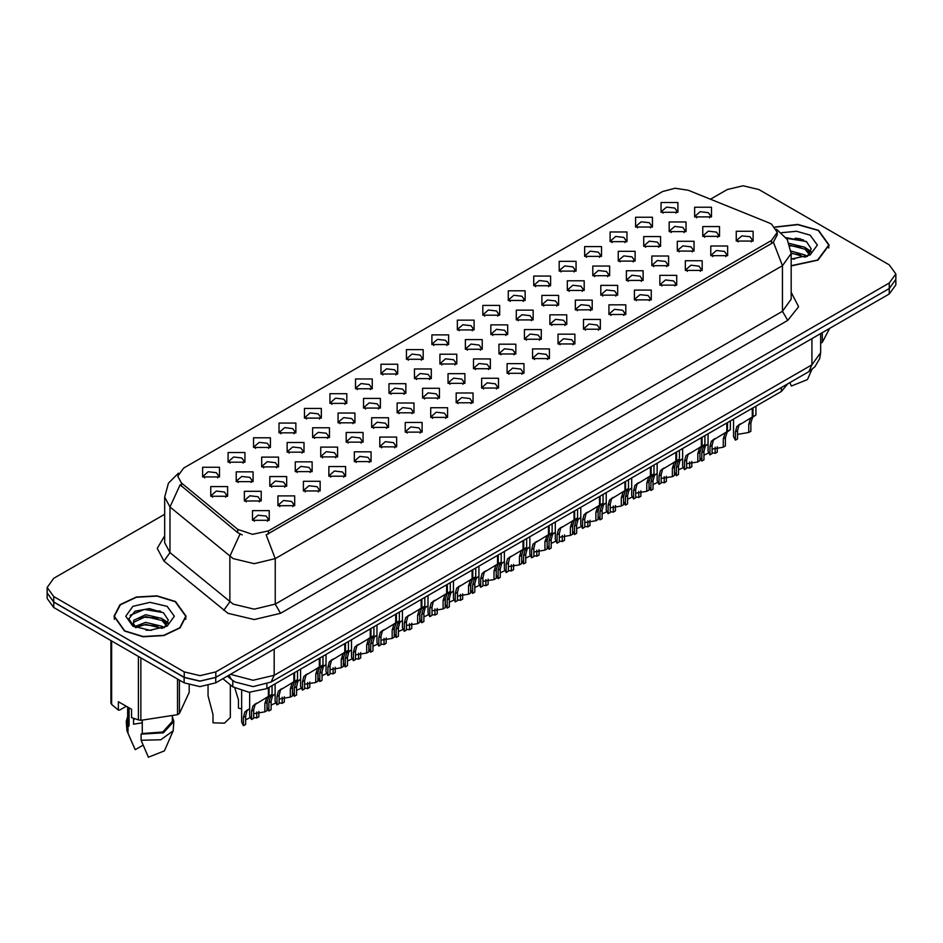 <?xml version="1.0" encoding="UTF-8"?>
<svg xmlns="http://www.w3.org/2000/svg" width="943" height="943" viewBox="0 0 943 943"><rect width="100%" height="100%" fill="white"/><g stroke="black" fill="none" stroke-linecap="round" stroke-linejoin="round"><path stroke-width="1.41" d="M303.363 490.961L303.363 481.236L320.196 481.236L320.196 490.961L303.363 490.961M318.239 491.869L319.217 489.747L317.037 486.706L308.927 485.775L304.341 489.747L305.308 491.869M277.89 505.66L277.89 495.935L294.735 495.935L294.735 505.66L277.89 505.66M292.778 506.568L293.756 504.446L291.576 501.405L283.466 500.474L278.869 504.446L279.847 506.568M328.824 476.25L328.824 466.537L345.668 466.537L345.668 476.25L328.824 476.25M343.712 477.17L344.69 475.036L342.509 472.007L334.4 471.076L329.802 475.036L330.781 477.17M354.297 461.551L354.297 451.827L371.129 451.827L371.129 461.551L354.297 461.551M369.173 462.459L370.151 460.337L367.97 457.296L359.861 456.365L355.275 460.337L356.242 462.459M379.758 446.852L379.758 437.128L396.602 437.128L396.602 446.852L379.758 446.852M394.646 447.76L395.624 445.638L393.443 442.597L385.333 441.666L380.736 445.638L381.715 447.76M405.231 432.142L405.231 422.429L422.063 422.429L422.063 432.142L405.231 432.142M420.118 433.061L421.085 430.927L418.904 427.886L410.794 426.955L406.209 430.927L407.176 433.061M430.692 417.443L430.692 407.718L447.536 407.718L447.536 417.443L430.692 417.443M445.579 418.35L446.558 416.228L444.377 413.187L436.267 412.256L431.67 416.228L432.648 418.35M456.164 402.744L456.164 393.019L472.997 393.019L472.997 402.744L456.164 402.744M471.052 403.651L472.019 401.518L469.838 398.488L461.728 397.557L457.143 401.518L458.109 403.651M481.625 388.033L481.625 378.308L498.47 378.308L498.47 388.033L481.625 388.033M496.513 388.94L497.491 386.819L495.311 383.777L487.201 382.846L482.604 386.819L483.582 388.94M507.098 373.334L507.098 363.609L523.931 363.609L523.931 373.334L507.098 373.334M521.986 374.241L522.952 372.12L520.772 369.078L512.662 368.147L508.077 372.12L509.043 374.241M532.559 358.623L532.559 348.91L549.404 348.91L549.404 358.623L532.559 358.623M547.447 359.542L548.425 357.409L546.245 354.379L538.135 353.448L533.538 357.409L534.516 359.542M558.032 343.924L558.032 334.199L574.865 334.199L574.865 343.924L558.032 343.924M572.92 344.832L573.886 342.71L571.706 339.669L563.596 338.737L559.01 342.71L559.989 344.832M583.493 329.225L583.493 319.5L600.337 319.5L600.337 329.225L583.493 329.225M598.381 330.133L599.359 328.011L597.178 324.97L589.069 324.038L584.471 328.011L585.45 330.133M608.966 314.514L608.966 304.801L625.798 304.801L625.798 314.514L608.966 314.514M623.853 315.434L624.82 313.3L622.639 310.271L614.53 309.339L609.944 313.3L610.923 315.434M634.427 299.815L634.427 290.09L651.271 290.09L651.271 299.815L634.427 299.815M649.314 300.723L650.293 298.601L648.112 295.56L640.002 294.629L635.405 298.601L636.384 300.723M659.9 285.116L659.9 275.391L676.732 275.391L676.732 285.116L659.9 285.116M674.787 286.024L675.754 283.902L673.573 280.861L665.463 279.93L660.878 283.902L661.856 286.024M685.361 270.405L685.361 260.692L702.205 260.692L702.205 270.405L685.361 270.405M700.248 271.325L701.227 269.191L699.046 266.162L690.936 265.231L686.339 269.191L687.317 271.325M710.833 255.706L710.833 245.982L727.666 245.982L727.666 255.706L710.833 255.706M725.721 256.614L726.688 254.492L724.507 251.451L716.409 250.52L711.812 254.492L712.79 256.614M736.294 241.007L736.294 231.283L753.139 231.283L753.139 241.007L736.294 241.007M751.182 241.915L752.16 239.793L749.98 236.752L741.87 235.821L737.273 239.793L738.251 241.915M252.429 520.359L252.429 510.646L269.262 510.646L269.262 520.359L252.429 520.359M267.305 521.279L268.284 519.145L266.103 516.116L257.993 515.184L253.408 519.145L254.374 521.279M431.847 344.596L431.847 334.871L448.691 334.871L448.691 344.596L431.847 344.596M446.734 345.503L447.713 343.382L445.532 340.34L437.422 339.409L432.825 343.382L433.804 345.503M406.386 359.295L406.386 349.57L423.218 349.57L423.218 359.295L406.386 359.295M421.273 360.202L422.24 358.081L420.071 355.039L411.961 354.108L407.364 358.081L408.343 360.202M380.913 374.006L380.913 364.281L397.757 364.281L397.757 374.006L380.913 374.006M395.801 374.913L396.779 372.78L394.598 369.75L386.489 368.819L381.891 372.78L382.87 374.913M304.518 418.114L304.518 408.39L321.351 408.39L321.351 418.114L304.518 418.114M319.406 419.022L320.372 416.9L318.204 413.859L310.094 412.928L305.497 416.9L306.475 419.022M279.045 432.813L279.045 423.089L295.89 423.089L295.89 432.813L279.045 432.813M293.933 433.721L294.911 431.599L292.731 428.558L284.621 427.627L280.024 431.599L281.002 433.721M253.584 447.512L253.584 437.8L270.417 437.8L270.417 447.512L253.584 447.512M268.472 448.432L269.439 446.298L267.27 443.269L259.16 442.338L254.563 446.298L255.541 448.432M228.112 462.223L228.112 452.499L244.956 452.499L244.956 462.223L228.112 462.223M242.999 463.131L243.978 461.009L241.797 457.968L233.687 457.037L229.09 461.009L230.068 463.131M355.452 388.705L355.452 378.98L372.285 378.98L372.285 388.705L355.452 388.705M370.34 389.612L371.306 387.49L369.137 384.449L361.028 383.518L356.43 387.49L357.409 389.612M329.979 403.404L329.979 393.691L346.824 393.691L346.824 403.404L329.979 403.404M344.867 404.323L345.845 402.189L343.665 399.148L335.555 398.217L330.958 402.189L331.936 404.323M457.32 329.885L457.32 320.172L474.152 320.172L474.152 329.885L457.32 329.885M472.207 330.804L473.174 328.671L471.005 325.641L462.895 324.71L458.298 328.671L459.276 330.804M482.781 315.186L482.792 305.461L499.625 305.461L499.625 315.186L482.781 315.186M497.668 316.094L498.647 313.972L496.466 310.931L488.356 309.999L483.759 313.972L484.737 316.094M508.253 300.487L508.253 290.762L525.086 290.762L525.086 300.487L508.253 300.487M523.141 301.395L524.119 299.273L521.939 296.232L513.829 295.3L509.232 299.273L510.21 301.395M533.726 285.776L533.726 276.063L550.559 276.063L550.559 285.776L533.726 285.776M548.602 286.696L549.58 284.562L547.4 281.533L539.29 280.601L534.693 284.562L535.671 286.696M559.187 271.077L559.187 261.352L576.02 261.352L576.02 271.077L559.187 271.077M574.075 271.985L575.053 269.863L572.872 266.822L564.763 265.891L560.166 269.863L561.144 271.985M584.66 256.378L584.66 246.653L601.493 246.653L601.493 256.378L584.66 256.378M599.536 257.286L600.514 255.164L598.333 252.123L590.224 251.192L585.627 255.164L586.605 257.286M610.121 241.667L610.121 231.954L626.954 231.954L626.954 241.667L610.121 241.667M625.009 242.587L625.987 240.453L623.806 237.412L615.696 236.481L611.099 240.453L612.078 242.587M635.594 226.968L635.594 217.244L652.426 217.244L652.426 226.968L635.594 226.968M650.47 227.876L651.448 225.754L649.267 222.713L641.157 221.782L636.56 225.754L637.539 227.876M661.055 212.269L661.055 202.545L677.899 202.545L677.899 212.269L661.055 212.269M675.942 213.177L676.921 211.043L674.74 208.014L666.63 207.083L662.033 211.043L663.012 213.177M202.651 476.922L202.651 467.198L219.483 467.198L219.483 476.922L202.651 476.922M217.538 477.83L218.505 475.708L216.324 472.667L208.226 471.736L203.629 475.708L204.607 477.83M439.957 363.974L439.957 354.25L456.789 354.25L456.789 363.974L439.957 363.974M454.844 364.882L455.811 362.76L453.642 359.719L445.532 358.788L440.935 362.76L441.913 364.882M414.484 378.673L414.484 368.961L431.328 368.961L431.328 378.673L414.484 378.673M429.371 379.593L430.35 377.459L428.169 374.43L420.059 373.499L415.462 377.459L416.441 379.593M389.023 393.384L389.023 383.66L405.855 383.66L405.855 393.384L389.023 393.384M403.91 394.292L404.877 392.17L402.696 389.129L394.598 388.198L390.001 392.17L390.98 394.292M312.616 437.493L312.616 427.768L329.461 427.768L329.461 437.493L312.616 437.493M327.504 438.401L328.482 436.279L326.302 433.238L318.192 432.307L313.595 436.279L314.573 438.401M363.55 408.083L363.55 398.359L380.394 398.359L380.394 408.083L363.55 408.083M378.438 408.991L379.416 406.869L377.235 403.828L369.126 402.897L364.528 406.869L365.507 408.991M338.089 422.782L338.089 413.069L354.922 413.069L354.922 422.782L338.089 422.782M352.977 423.702L353.943 421.568L351.763 418.539L343.665 417.608L339.067 421.568L340.046 423.702M236.221 481.602L236.221 471.877L253.054 471.877L253.054 481.602L236.221 481.602M251.109 482.51L252.076 480.388L249.895 477.347L241.785 476.415L237.2 480.388L238.178 482.51M261.683 466.903L261.683 457.178L278.527 457.178L278.527 466.903L261.683 466.903M276.57 467.811L277.548 465.677L275.368 462.648L267.258 461.716L262.661 465.677L263.639 467.811M287.155 452.192L287.155 442.479L303.988 442.479L303.988 452.192L287.155 452.192M302.043 453.111L303.009 450.978L300.829 447.937L292.719 447.006L288.134 450.978L289.112 453.111M465.418 349.275L465.418 339.551L482.262 339.551L482.262 349.275L465.418 349.275M480.305 350.183L481.284 348.061L479.103 345.02L470.993 344.089L466.396 348.061L467.374 350.183M490.89 334.565L490.89 324.852L507.723 324.852L507.723 334.565L490.89 334.565M505.778 335.484L506.745 333.351L504.576 330.321L496.466 329.39L491.869 333.351L492.847 335.484M516.351 319.866L516.351 310.141L533.196 310.141L533.196 319.866L516.351 319.866M531.239 320.773L532.217 318.651L530.037 315.61L521.927 314.679L517.33 318.651L518.308 320.773M541.824 305.167L541.824 295.442L558.657 295.442L558.657 305.167L541.824 305.167M556.712 306.074L557.678 303.952L555.51 300.911L547.4 299.98L542.803 303.952L543.781 306.074M567.285 290.456L567.285 280.743L584.13 280.743L584.13 290.456L567.285 290.456M582.173 291.375L583.151 289.242L580.971 286.2L572.861 285.269L568.264 289.242L569.242 291.375M592.758 275.757L592.758 266.032L609.591 266.032L609.591 275.757L592.758 275.757M607.646 276.664L608.612 274.543L606.443 271.501L598.333 270.57L593.736 274.543L594.715 276.664M618.219 261.058L618.219 251.333L635.063 251.333L635.063 261.058L618.219 261.058M633.107 261.965L634.085 259.832L631.904 256.802L623.795 255.871L619.197 259.832L620.176 261.965M643.692 246.347L643.692 236.622L660.524 236.622L660.524 246.347L643.692 246.347M658.579 247.255L659.546 245.133L657.377 242.092L649.267 241.16L644.67 245.133L645.649 247.255M669.165 231.648L669.165 221.923L685.997 221.923L685.997 231.648L669.165 231.648M684.04 232.556L685.019 230.434L682.838 227.393L674.728 226.461L670.131 230.434L671.11 232.556M694.626 216.937L694.626 207.224L711.458 207.224L711.458 216.937L694.626 216.937M709.513 217.857L710.492 215.723L708.311 212.694L700.201 211.762L695.604 215.723L696.582 217.857M210.749 496.301L210.749 486.588L227.593 486.588L227.593 496.301L210.749 496.301M225.636 497.22L226.615 495.087L224.434 492.046L216.324 491.114L211.727 495.087L212.705 497.22M269.792 486.282L269.792 476.557L286.625 476.557L286.625 486.282L269.792 486.282M284.68 487.189L285.646 485.067L283.466 482.026L275.356 481.095L270.771 485.067L271.737 487.189M295.253 471.571L295.253 461.858L312.098 461.858L312.098 471.571L295.253 471.571M310.141 472.49L311.119 470.357L308.939 467.327L300.829 466.396L296.232 470.357L297.21 472.49M320.726 456.872L320.726 447.147L337.559 447.147L337.559 456.872L320.726 456.872M335.614 457.779L336.58 455.658L334.4 452.616L326.29 451.685L321.704 455.658L322.671 457.779M346.187 442.173L346.187 432.448L363.031 432.448L363.031 442.173L346.187 442.173M361.075 443.08L362.053 440.959L359.872 437.917L351.763 436.986L347.165 440.959L348.144 443.08M371.66 427.462L371.66 417.749L388.492 417.749L388.492 427.462L371.66 427.462M386.547 428.381L387.514 426.248L385.333 423.218L377.224 422.287L372.638 426.248L373.617 428.381M397.121 412.763L397.121 403.038L413.965 403.038L413.965 412.763L397.121 412.763M412.008 413.671L412.987 411.549L410.806 408.508L402.696 407.576L398.099 411.549L399.078 413.671M422.594 398.064L422.594 388.339L439.426 388.339L439.426 398.064L422.594 398.064M437.481 398.972L438.448 396.85L436.267 393.809L428.157 392.877L423.572 396.85L424.55 398.972M448.055 383.353L448.055 373.64L464.899 373.64L464.899 383.353L448.055 383.353M462.942 384.272L463.921 382.139L461.74 379.098L453.63 378.167L449.033 382.139L450.011 384.272M473.527 368.654L473.527 358.929L490.36 358.929L490.36 368.654L473.527 368.654M488.415 369.562L489.382 367.44L487.201 364.399L479.091 363.468L474.506 367.44L475.484 369.562M498.988 353.955L498.988 344.23L515.833 344.23L515.833 353.955L498.988 353.955M513.876 354.863L514.854 352.729L512.674 349.7L504.564 348.769L499.967 352.729L500.945 354.863M524.461 339.244L524.461 329.531L541.294 329.531L541.294 339.244L524.461 339.244M539.349 340.164L540.315 338.03L538.135 334.989L530.037 334.058L525.44 338.03L526.418 340.164M549.922 324.545L549.922 314.821L566.767 314.821L566.767 324.545L549.922 324.545M564.81 325.453L565.788 323.331L563.608 320.29L555.498 319.359L550.901 323.331L551.879 325.453M575.395 309.846L575.395 300.122L592.228 300.122L592.228 309.834L575.395 309.846M590.283 310.754L591.249 308.62L589.08 305.591L580.971 304.66L576.373 308.62L577.352 310.754M600.856 295.135L600.856 285.411L617.7 285.411L617.7 295.135L600.856 295.135M615.744 296.043L616.722 293.921L614.541 290.88L606.432 289.949L601.834 293.921L602.813 296.043M626.329 280.436L626.329 270.712L643.161 270.712L643.161 280.436L626.329 280.436M641.216 281.344L642.183 279.222L640.014 276.181L631.904 275.25L627.307 279.222L628.286 281.344M651.79 265.726L651.79 256.013L668.634 256.013L668.634 265.726L651.79 265.726M666.677 266.645L667.656 264.512L665.475 261.482L657.365 260.551L652.768 264.512L653.747 266.645M677.263 251.027L677.263 241.302L694.095 241.302L694.095 251.027L677.263 251.027M692.15 251.934L693.117 249.812L690.948 246.771L682.838 245.84L678.241 249.812L679.219 251.934M702.724 236.328L702.724 226.603L719.568 226.603L719.568 236.328L702.724 236.328M717.611 237.235L718.59 235.113L716.409 232.072L708.299 231.141L703.702 235.113L704.68 237.235M244.32 500.981L244.32 491.256L261.164 491.256L261.164 500.981L244.32 500.981M259.207 501.888L260.185 499.766L258.005 496.725L249.895 495.794L245.298 499.766L246.276 501.888M768.769 222.807L771.445 224.116L777.327 232.32L771.445 240.512L268.425 530.933L252.465 534.292L237.754 529.388L181.41 482.934L177.779 476.274L183.661 468.07L662.575 191.582L675.023 188.235L688.296 190.286L768.769 222.807M787.853 383.718L781.441 391.51L266.857 688.602L249.117 692.327L232.78 686.881L222.902 678.736M791.212 265.879L817.899 260.174L829.109 245.074L818.536 230.34L797.802 224.422L775.087 226.992M175.551 601.563L157.068 595.87L136.216 597.049L120.02 604.722L113.938 616.298L124.511 631.032L142.994 636.737L163.846 635.547L180.042 627.873L186.125 616.298L175.551 601.563M777.327 232.32L777.327 234.772L773.401 242.127L771.445 243.542L266.162 534.976L275.262 558.586L254.209 563.619L233.169 558.586L170.023 506.969L164.636 497.114L164.636 542.685L170.023 552.539L233.169 604.145L254.209 609.178L275.262 604.145L782.501 311.296L791.212 299.143L791.212 253.584L782.501 265.726L773.401 242.127M164.636 514.3L53.739 578.33L47.197 587.442L47.197 592.911L53.739 602.023L184.239 677.357L200.022 681.141L215.806 677.357L889.308 288.511L895.85 279.399L895.85 273.93L889.308 264.818L758.82 189.484L743.037 185.712L727.253 189.484L710.385 199.209M242.268 534.976L237.754 532.701L180.066 484.867L170.023 506.969L170.023 552.539L163.929 561.085L157.21 548.413L164.636 535.872M47.197 587.442L53.739 596.554L184.239 671.899L200.022 675.671L215.806 671.899L889.308 283.053L895.85 273.93M160.746 611.288L158.789 610.887M803.401 239.911L801.173 239.487M47.197 592.051L47.15 598.404L53.692 607.516L184.18 682.862L199.963 686.634L215.747 682.862L889.261 294.016L895.803 284.904L895.803 280.283M47.15 592.935L53.692 602.058L184.18 677.392L199.963 681.164L215.747 677.392L889.261 288.546L889.308 283.053M241.585 691.148L241.585 722.138L243.424 725.686L243.424 717.352L244.85 711.953L249.683 708.712M258.889 711.411L258.889 716.763L256.72 718.012L256.72 711.918M248.646 709.313L246.488 710.55L248.646 709.313L246.948 710.739L245.593 716.102L245.593 724.436L243.424 725.686M256.72 718.012L253.691 717.446M250.06 717.682L245.593 719.839M208.014 685.773L208.014 695.816L213.024 714.511L213.024 722.845L224.458 723.14L230.328 717.458L230.328 684.854M249.683 692.351L249.683 716.008L251.522 719.556L251.522 711.222L252.948 705.812L268.39 696.453L268.39 687.718M269.026 696.075L272.008 694.366L268.743 696.7L266.987 702.287L266.987 710.621L264.83 711.871L264.83 703.537L266.633 697.914L269.026 696.075L269.073 687.317M256.755 703.172L254.586 704.421L256.755 703.172L255.058 704.598L253.691 709.973L253.691 718.307L251.522 719.556M264.83 711.871L253.691 713.71M267.93 696.712L270.087 695.474M791.212 265.667L817.628 260.02L828.744 245.074L818.276 230.493L797.743 224.634L775.264 227.18M791.212 258.806L794.631 259.054M791.106 251.097L804.921 254.987L806.878 256.567M791.212 253.019L805.275 257.168M789.256 243.435L804.921 247.278L809.742 253.95M789.939 245.321L804.921 249.2L809.365 254.457M791.212 259.042L810.178 254.975L817.286 245.074L810.178 235.172L796.599 231.224L781.606 232.709M807.456 256.331L811.263 248.869L806.454 241.62L786.085 237.624M820.634 343.323L822.355 342.321L829.569 328.47M789.774 382.61L791.377 386.064L807.456 379.605L811.77 369.656M822.355 332.643L822.355 342.321M786.556 238.296L806.124 241.408M790.069 245.758L800.748 247.078M808.08 250.213L810.732 252.158M791.212 253.467L800.748 254.799M806.065 248.127L810.992 251.416M124.771 630.879L143.065 636.525L163.705 635.358L179.736 627.755L185.747 616.298L175.292 601.717L156.998 596.07L136.358 597.249L120.339 604.84L114.315 616.298L124.771 630.879M134.389 718.696L133.541 720.346M133.541 718.389L133.541 724.2L142.263 722.774M145.965 630.113L151.634 630.278M134.849 626.553L145.682 622.415L161.925 626.223L163.893 627.802M135.839 627.59L145.682 624.349L162.279 628.392M166.758 625.174L161.925 618.502L145.682 614.706L133.788 620.282L133.281 623.276L135.992 627.72M133.317 623.464L133.788 622.215L145.682 616.628L161.925 620.435L166.381 625.68M164.471 627.555L168.267 620.093L163.457 612.856L149.454 608.553L135.144 611.205L128.802 618.738L133.741 626.682M167.194 606.396L150.031 602.294L132.88 606.396L125.773 616.298L132.88 626.211L150.031 630.313L167.194 626.211L174.29 616.298L167.194 606.396M126.291 706.26L119.62 710.114L118.394 710.032L118.394 701.698L131.548 709.301L131.548 717.623L138.362 719.886L140.908 720.287L177.496 714.629L179.359 713.545L189.166 692.421L189.166 685.031M142.263 720.381L142.263 733.489L141.108 734.161L141.108 740.231L148.393 757.288L164.471 750.84L173.135 730.825L173.842 721.407L172.357 716.633M141.108 740.231L160.84 739.736L173.135 730.825M141.108 734.161L163.351 732.805L173.842 721.407M142.263 733.489L162.774 731.992L172.357 721.407L172.357 716.468M110.897 640.556L110.897 702.959L111.58 704.433L118.394 710.032M179.359 680.08L179.359 713.545M177.496 714.629L177.496 679.007M111.58 640.945L111.58 704.433M138.362 719.886L138.362 656.411M140.908 657.872L140.908 720.287M135.592 627.732L133.281 623.276M127.706 716.633L126.221 721.407L126.928 730.825L135.238 749.697L143.088 745.17M127.953 732.64L127.953 726.558L129.108 725.898L129.108 707.887M126.221 721.407L127.953 726.558M127.706 707.085L127.706 721.407L129.108 725.898M130.11 615.284L144.35 609.437L163.127 612.632M139.01 618.125L144.35 617.158L157.764 618.302M165.096 621.437L167.748 623.382M139.01 625.846L144.35 624.867L157.764 626.022M163.08 619.351L167.995 622.639M267.046 701.203L267.046 707.439L268.896 710.987L268.896 702.653L270.311 697.242L275.156 694.001M284.35 696.712L284.35 702.063L282.193 703.313L282.193 697.219M274.118 694.602L271.949 695.851L274.118 694.602L272.421 696.028L271.054 701.403L271.054 709.737L268.896 710.987M282.193 703.313L279.163 702.747M275.533 702.971L271.054 705.14M292.519 686.492L292.519 692.74L294.357 696.288L294.357 687.954L295.784 682.543L300.617 679.302M309.823 682.013L309.823 687.353L307.654 688.602L307.654 682.52M299.579 679.903L297.422 681.152L299.579 679.903L297.882 681.329L296.526 686.704L296.526 695.038L294.357 696.288M307.654 688.602L304.624 688.036M300.994 688.272L296.526 690.441M317.98 671.793L317.98 678.029L319.83 681.577L319.83 673.243L321.245 667.844L326.089 664.603M335.284 667.302L335.284 672.654L333.127 673.903L333.127 667.809M325.052 665.204L322.895 666.442L325.052 665.204L323.355 666.63L321.987 671.994L321.987 680.327L319.83 681.577M333.127 673.903L330.097 673.337M326.467 673.561L321.987 675.73M343.452 657.094L343.452 663.33L345.291 666.878L345.291 658.544L346.718 653.134L351.55 649.892M360.756 652.603L360.756 657.955L358.588 659.204L358.588 653.11M350.513 650.493L348.356 651.743L350.513 650.493L348.827 651.919L347.46 657.295L347.46 665.628L345.291 666.878M358.588 659.204L355.558 658.638M351.928 658.862L347.46 661.031M234.972 688.414L238.496 699.812L238.496 708.146L241.585 708.959M275.156 683.805L275.156 701.297L276.994 704.845L276.994 696.512L278.421 691.113L293.851 681.754L293.851 673.007M294.546 681.353L297.469 679.655L294.204 682.001L292.46 687.588L292.46 695.922L290.291 697.172L290.291 688.838L292.094 683.215L294.499 681.376L292.342 682.614L294.546 681.353L294.546 672.607M282.216 688.473L280.059 689.71L282.216 688.473L280.519 689.899L279.163 695.262L279.163 703.596L276.994 704.845M290.291 697.172L279.163 698.999M293.403 682.013L295.56 680.763M300.617 669.106L300.617 686.598L302.455 690.146L302.455 681.813L303.882 676.402L319.323 667.043L319.323 658.308M320.007 666.654L322.942 664.956L319.677 667.29L317.921 672.889L317.921 681.223L315.764 682.473L315.764 674.139L317.567 668.504L319.96 666.677L317.815 667.915L320.007 666.654L320.007 657.908M307.689 673.762L305.52 675.011L307.689 673.762L305.992 675.188L304.624 680.563L304.624 688.897L302.455 690.146M315.764 682.473L304.624 684.3M318.864 667.314L321.021 666.064M326.089 654.395L326.089 671.899L327.928 675.447L327.928 667.114L329.355 661.703L344.784 652.344L344.784 643.597M345.48 651.943L348.403 650.257L345.138 652.591L343.393 658.179L343.393 666.512L341.225 667.762L341.225 659.428L343.028 653.805L345.433 651.967L343.276 653.216L345.48 651.943L345.48 643.209M333.15 659.063L330.993 660.312L333.15 659.063L331.453 660.489L330.097 665.864L330.097 674.198L327.928 675.447M341.225 667.762L330.097 669.601M344.336 652.603L346.494 651.354M351.55 639.696L351.55 657.188L353.389 660.737L353.389 652.403L354.816 647.004L370.257 637.645L370.257 628.898M370.941 637.244L373.876 635.547L370.611 637.892L368.854 643.48L368.854 651.813L366.697 653.063L366.697 644.729L368.501 639.106L370.894 637.268L368.748 638.505L370.941 637.244L370.941 628.498M358.623 644.364L356.454 645.601L358.623 644.364L356.925 645.79L355.558 651.153L355.558 659.487L353.389 660.737M366.697 653.063L355.558 654.89M369.797 637.904L371.955 636.655M377.023 624.997L377.023 642.489L378.862 646.038L378.862 637.704L380.288 632.293L395.718 622.934L395.718 614.199M396.414 622.545L399.337 620.848L396.072 623.182L394.327 628.781L394.327 637.114L392.158 638.364L392.158 630.03L393.962 624.396L396.366 622.569L394.209 623.806L396.414 622.545L396.414 613.799M384.084 629.653L381.927 630.902L384.084 629.653L382.386 631.079L381.031 636.454L381.031 644.788L378.862 646.038M392.158 638.364L381.031 640.191M395.27 623.193L397.427 621.956M402.484 610.286L402.484 627.79L404.335 631.338L404.335 623.005L405.749 617.594L421.191 608.235L421.191 599.489M421.875 607.834L424.81 606.149L421.545 608.483L419.788 614.07L419.788 622.404L417.631 623.653L417.631 615.319L419.435 609.697L421.827 607.858L419.682 609.107L421.875 607.834L421.875 599.1M409.557 614.954L407.388 616.203L409.557 614.954L407.859 616.38L406.492 621.755L406.492 630.089L404.335 631.338M417.631 623.653L406.492 625.492M420.731 608.494L422.888 607.245M427.957 595.587L427.957 613.08L429.796 616.628L429.796 608.294L431.222 602.895L446.652 593.536L446.652 584.79M447.347 593.135L450.271 591.438L447.006 593.772L445.261 599.371L445.261 607.705L443.092 608.954L443.092 600.62L444.907 594.998L447.3 593.159L445.143 594.396L447.347 593.135L447.347 584.389M435.018 600.243L432.861 601.493L435.018 600.243L433.32 601.681L431.965 607.044L431.965 615.378L429.796 616.628M443.092 608.954L431.965 610.781M446.204 593.795L448.361 592.546M453.418 580.888L453.418 598.381L455.269 601.929L455.269 593.595L456.683 588.184L472.125 578.825L472.125 570.091M472.808 578.424L475.744 576.739L472.478 579.073L470.722 584.672L470.722 593.006L468.565 594.255L468.565 585.921L470.368 580.287L472.761 578.46L470.616 579.697L472.808 578.424L472.808 569.69M460.49 585.544L458.322 586.794L460.49 585.544L458.793 586.97L457.426 592.345L457.426 600.679L455.269 601.929M468.565 594.255L457.426 596.082M471.665 579.085L473.822 577.847M478.891 566.177L478.891 583.682L480.73 587.23L480.73 578.896L482.156 573.485L497.586 564.126L497.586 555.38M498.234 563.749L501.204 562.028L497.939 564.374L496.195 569.961L496.195 578.295L494.026 579.544L494.026 571.21L495.841 565.588L498.234 563.749L498.281 554.991M485.951 570.845L483.794 572.083L485.951 570.845L484.254 572.271L482.899 577.646L482.899 585.968L480.73 587.23M494.026 579.544L482.899 581.383M497.138 564.385L499.295 563.136M504.352 551.478L504.352 568.971L506.202 572.519L506.202 564.185L507.617 558.786L523.059 549.415L523.059 540.681M523.742 549.026L526.677 547.329L523.412 549.663L521.656 555.262L521.656 563.596L519.499 564.845L519.499 556.511L521.302 550.877L523.695 549.05L521.55 550.288L523.742 549.026L523.742 540.28M511.424 556.134L509.267 557.384L511.424 556.134L509.727 557.561L508.36 562.936L508.36 571.269L506.202 572.519M519.499 564.845L508.36 566.672M522.599 549.686L524.756 548.437M529.825 536.779L529.825 554.272L531.663 557.82L531.663 549.486L533.09 544.076L548.52 534.716L548.52 525.982M549.215 534.316L552.138 532.63L548.873 534.964L547.129 540.551L547.129 548.885L544.96 550.134L544.96 541.812L546.775 536.178L549.168 534.351L547.023 535.589L549.215 534.316L549.215 525.581M536.885 541.435L534.728 542.685L536.885 541.435L535.2 542.862L533.832 548.237L533.832 556.57L531.663 557.82M544.96 550.134L533.832 551.973M548.072 534.976L550.229 533.738M555.286 522.068L555.286 539.561L557.136 543.109L557.136 534.775L558.551 529.377L573.992 520.017L573.992 511.271M574.676 519.617L577.611 517.919L574.346 520.265L572.59 525.852L572.59 534.186L570.432 535.435L570.432 527.102L572.236 521.479L574.629 519.64L572.484 520.878L574.676 519.617L574.676 510.87M562.358 526.736L560.201 527.974L562.358 526.736L560.661 528.163L559.293 533.526L559.293 541.86L557.136 543.109M570.432 535.435L559.293 537.262M573.533 520.277L575.69 519.027M580.758 507.369L580.758 524.862L582.597 528.41L582.597 520.076L584.023 514.666L599.453 505.307L599.453 496.572M600.149 504.918L603.072 503.22L599.807 505.554L598.062 511.153L598.062 519.487L595.893 520.736L595.893 512.403L597.709 506.768L600.102 504.941L597.956 506.179L600.149 504.918L600.149 496.171M587.819 512.025L585.662 513.275L587.819 512.025L586.133 513.452L584.766 518.827L584.766 527.161L582.597 528.41M595.893 520.736L584.766 522.563M599.005 505.578L601.163 504.328M606.219 492.67L606.219 510.163L608.07 513.711L608.07 505.377L609.484 499.967L624.926 490.608L624.926 481.861M625.61 490.207L628.545 488.521L625.28 490.855L623.523 496.442L623.523 504.776L621.366 506.026L621.366 497.692L623.17 492.069L625.563 490.23L623.417 491.48L625.61 490.207L625.61 481.472M613.292 497.326L611.135 498.576L613.292 497.326L611.594 498.753L610.227 504.128L610.227 512.462L608.07 513.711M621.366 506.026L610.227 507.864M624.466 490.867L626.624 489.629M631.692 477.96L631.692 495.452L633.531 499L633.531 490.666L634.957 485.268L650.387 475.909L650.387 467.162M651.083 475.508L654.006 473.81L650.741 476.156L648.996 481.743L648.996 490.077L646.827 491.327L646.827 482.993L648.643 477.37L651.035 475.531L648.89 476.769L651.083 475.508L651.083 466.761M638.753 482.627L636.596 483.865L638.753 482.627L637.067 484.054L635.7 489.417L635.7 497.751L633.531 499M646.827 491.327L635.7 493.154M649.939 476.168L652.096 474.918M657.153 463.261L657.153 480.753L659.004 484.301L659.004 475.967L660.418 470.557L675.86 461.198L675.86 452.463M676.544 460.809L679.479 459.111L676.214 461.445L674.457 467.044L674.457 475.378L672.3 476.628L672.3 468.294L674.104 462.659L676.496 460.832L674.351 462.07L676.544 460.809L676.544 452.062M664.226 467.917L662.069 469.166L664.226 467.917L662.528 469.343L661.161 474.718L661.161 483.052L659.004 484.301M672.3 476.628L661.161 478.455M675.4 461.469L677.557 460.219M682.626 448.55L682.626 466.054L684.465 469.602L684.465 461.268L685.891 455.858L701.321 446.499L701.321 437.752M702.016 446.098L704.951 444.412L701.675 446.746L699.93 452.334L699.93 460.667L697.761 461.917L697.761 453.583L699.576 447.96L701.969 446.122L699.824 447.371L702.016 446.098L702.016 437.363M689.687 453.218L687.53 454.467L689.687 453.218L688.001 454.644L686.634 460.019L686.634 468.353L684.465 469.602M697.761 461.917L686.634 463.756M700.873 446.758L703.03 445.509M708.087 433.851L708.087 451.343L709.938 454.891L709.938 446.558L711.364 441.159L726.794 431.8L726.794 423.053M727.442 431.423L730.412 429.702L727.147 432.047L725.391 437.635L725.391 445.968L723.234 447.218L723.234 438.884L725.037 433.261L727.442 431.423L727.477 422.653M715.159 438.519L713.002 439.756L715.159 438.519L713.462 439.945L712.095 445.308L712.095 453.642L709.938 454.891M723.234 447.218L712.095 449.045M726.334 432.059L728.491 430.81M733.56 419.152L733.56 436.644L735.399 440.192L735.399 431.859L736.825 426.448L752.255 417.089L752.255 408.354M752.95 416.688L755.885 415.003L752.608 417.336L750.864 422.935L750.864 431.269L748.695 432.519L748.695 424.185L750.51 418.551L752.903 416.723L750.758 417.961L752.95 416.688L752.95 407.954M740.62 423.808L738.463 425.057L740.62 423.808L738.935 425.234L737.567 430.609L737.567 438.943L735.399 440.192M748.695 432.519L737.567 434.346M751.807 417.348L753.964 416.111M368.913 642.383L368.913 648.631L370.764 652.179L370.764 643.845L372.179 638.435L377.023 635.193M386.217 637.904L386.217 643.244L384.06 644.493L384.06 638.411M375.986 635.794L373.829 637.044L375.986 635.794L374.288 637.22L372.921 642.596L372.921 650.929L370.764 652.179M384.06 644.493L381.031 643.928M377.4 644.163L372.921 646.332M394.386 627.684L394.386 633.92L396.225 637.468L396.225 629.134L397.651 623.736L402.484 620.494M411.69 623.193L411.69 628.545L409.521 629.794L409.521 623.7M401.447 621.083L399.29 622.333L401.447 621.083L399.761 622.51L398.394 627.885L398.394 636.219L396.225 637.468M409.521 629.794L406.492 629.229M402.861 629.452L398.394 631.621M419.847 612.985L419.847 619.221L421.698 622.769L421.698 614.435L423.112 609.025L427.957 605.783M437.151 608.494L437.151 613.834L434.994 615.095L434.994 609.001M426.92 606.384L424.763 607.634L426.92 606.384L425.222 607.811L423.855 613.186L423.855 621.52L421.698 622.769M434.994 615.095L431.965 614.53M428.334 614.753L423.855 616.922M445.32 598.275L445.32 604.522L447.159 608.07L447.159 599.736L448.585 594.326L453.418 591.084M462.624 593.795L462.624 599.135L460.455 600.385L460.455 594.302M452.381 591.685L450.224 592.923L452.381 591.685L450.695 593.112L449.328 598.475L449.328 606.809L447.159 608.07M460.455 600.385L457.426 599.819M453.795 600.054L449.328 602.223M470.781 583.576L470.781 589.811L472.632 593.359L472.632 585.025L474.046 579.627L478.891 576.385M488.085 579.085L488.085 584.436L485.928 585.686L485.928 579.591M477.853 576.975L475.696 578.224L477.853 576.975L476.156 578.401L474.789 583.776L474.789 592.11L472.632 593.359M485.928 585.686L482.899 585.12M479.268 585.344L474.789 587.513M496.254 568.865L496.254 575.112L498.093 578.66L498.093 570.326L499.519 564.916L504.352 561.674M513.558 564.385L513.558 569.725L511.389 570.975L511.389 564.892M503.314 562.276L501.157 563.525L503.314 562.276L501.629 563.702L500.261 569.077L500.261 577.411L498.093 578.66M511.389 570.975L508.36 570.421M504.729 570.645L500.261 572.814M521.715 554.166L521.715 560.401L523.565 563.949L523.565 555.616L524.992 550.217L529.825 546.975M539.019 549.686L539.019 555.026L536.862 556.276L536.862 550.182M528.787 547.577L526.63 548.814L528.787 547.577L527.09 549.003L525.722 554.366L525.722 562.7L523.565 563.949M536.862 556.276L533.832 555.71M530.202 555.946L525.722 558.103M547.188 539.467L547.188 545.702L549.026 549.25L549.026 540.917L550.453 535.506L555.286 532.276M564.492 534.976L564.492 540.327L562.323 541.577L562.323 535.483M554.248 532.866L552.091 534.115L554.248 532.866L552.563 534.292L551.195 539.667L551.195 548.001L549.026 549.25M562.323 541.577L559.293 541.011M555.663 541.235L551.195 543.404M572.649 524.756L572.649 531.003L574.499 534.551L574.499 526.218L575.925 520.807L580.758 517.566M589.953 520.277L589.953 525.616L587.795 526.866L587.795 520.784M579.721 518.167L577.564 519.416L579.721 518.167L578.024 519.593L576.656 524.968L576.656 533.302L574.499 534.551M587.795 526.866L584.766 526.312M581.136 526.536L576.656 528.705M598.121 510.057L598.121 516.293L599.96 519.841L599.96 511.507L601.386 506.108L606.219 502.867M615.425 505.566L615.425 510.917L613.256 512.167L613.256 506.073M605.182 503.468L603.025 504.705L605.182 503.468L603.496 504.894L602.129 510.257L602.129 518.591L599.96 519.841M613.256 512.167L610.227 511.601M606.608 511.825L602.129 513.994M623.582 495.358L623.582 501.593L625.433 505.142L625.433 496.808L626.859 491.397L631.692 488.156M640.898 490.867L640.898 496.218L638.729 497.468L638.729 491.374M630.655 488.757L628.498 490.006L630.655 488.757L628.957 490.183L627.59 495.558L627.59 503.892L625.433 505.142M638.729 497.468L635.7 496.902M632.069 497.126L627.59 499.295M649.055 480.647L649.055 486.894L650.894 490.443L650.894 482.109L652.32 476.698L657.153 473.457M666.359 476.168L666.359 481.508L664.19 482.757L664.19 476.675M656.116 474.058L653.959 475.307L656.116 474.058L654.43 475.484L653.063 480.859L653.063 489.193L650.894 490.443M664.19 482.757L661.161 482.191M657.542 482.427L653.063 484.596M674.516 465.948L674.516 472.184L676.367 475.732L676.367 467.398L677.793 461.999L682.626 458.758M691.832 461.457L691.832 466.809L689.663 468.058L689.663 461.964M681.589 459.347L679.431 460.597L681.589 459.347L679.891 460.785L678.524 466.148L678.524 474.482L676.367 475.732M689.663 468.058L686.634 467.492M683.003 467.716L678.524 469.885M699.989 451.249L699.989 457.485L701.828 461.033L701.828 452.699L703.254 447.288L708.087 444.047M717.293 446.758L717.293 452.11L715.124 453.359L715.124 447.265M707.05 444.648L704.892 445.898L707.05 444.648L705.364 446.074L703.997 451.449L703.997 459.783L701.828 461.033M715.124 453.359L712.095 452.793M708.476 453.017L703.997 455.186M268.425 530.933L268.425 533.962M237.754 529.388L237.754 532.701M181.41 482.934L181.41 486.246M771.445 240.512L771.445 243.542M781.441 387.42L781.441 391.51M232.78 680.551L232.78 686.881M266.857 684.099L266.857 688.602M280.519 613.268L275.262 604.145L275.262 558.586L782.501 265.726L782.501 311.296L787.759 320.408L280.519 613.268L254.209 619.551L227.911 613.268L163.929 561.085M239.982 534.08L229.833 556.287L229.833 601.858L223.739 610.392M791.212 292.33L798.568 306.746L787.759 320.408M215.806 671.899L215.806 677.357M184.239 671.899L184.239 677.357M53.739 596.554L53.739 602.023M230.54 674.316L253.113 680.304L274.154 675.271L811.911 364.8L820.634 352.647L819.738 358.552L814.87 366.851L808.823 371.613L271.077 682.084L274.154 675.271L274.154 649.138M811.911 338.667L811.911 364.8L808.823 371.613M228.96 675.235L231.448 679.526L227.369 676.155M889.261 294.016L889.261 288.546M215.747 682.862L215.747 677.392M184.18 682.862L184.18 677.392M53.692 607.516L53.692 602.058M243.424 717.352L245.593 716.102M264.83 703.537L266.987 702.287M251.522 711.222L253.691 709.973M800.489 238.768L795.02 238.261M268.896 702.653L271.054 701.403M294.357 687.954L296.526 686.704M319.83 673.243L321.987 671.994M345.291 658.544L347.46 657.295M290.291 688.838L292.46 687.588M276.994 696.512L279.163 695.262M315.764 674.139L317.921 672.889M302.455 681.813L304.624 680.563M341.225 659.428L343.393 658.179M327.928 667.114L330.097 665.864M366.697 644.729L368.854 643.48M353.389 652.403L355.558 651.153M392.158 630.03L394.327 628.781M378.862 637.704L381.031 636.454M417.631 615.319L419.788 614.07M404.335 623.005L406.492 621.755M443.092 600.62L445.261 599.371M429.796 608.294L431.965 607.044M468.565 585.921L470.722 584.672M455.269 593.595L457.426 592.345M494.026 571.21L496.195 569.961M480.73 578.896L482.899 577.646M519.499 556.511L521.656 555.262M506.202 564.185L508.36 562.936M544.96 541.812L547.129 540.551M531.663 549.486L533.832 548.237M570.432 527.102L572.59 525.852M557.136 534.775L559.293 533.526M595.893 512.403L598.062 511.153M582.597 520.076L584.766 518.827M621.366 497.692L623.523 496.442M608.07 505.377L610.227 504.128M646.827 482.993L648.996 481.743M633.531 490.666L635.7 489.417M672.3 468.294L674.457 467.044M659.004 475.967L661.161 474.718M697.761 453.583L699.93 452.334M684.465 461.268L686.634 460.019M723.234 438.884L725.391 437.635M709.938 446.558L712.095 445.308M748.695 424.185L750.864 422.935M735.399 431.859L737.567 430.609M370.764 643.845L372.921 642.596M396.225 629.134L398.394 627.885M421.698 614.435L423.855 613.186M447.159 599.736L449.328 598.475M472.632 585.025L474.789 583.776M498.093 570.326L500.261 569.077M523.565 555.616L525.722 554.366M549.026 540.917L551.195 539.667M574.499 526.218L576.656 524.968M599.96 511.507L602.129 510.257M625.433 496.808L627.59 495.558M650.894 482.109L653.063 480.859M676.367 467.398L678.524 466.148M701.828 452.699L703.997 451.449M791.212 253.584L787.322 239.522L776.608 229.22M178.51 473.186L168.455 483.181L164.636 497.114M271.077 682.084L253.113 686.587L235.149 682.084L231.448 679.526M820.634 352.647L820.634 333.633M272.008 694.366L272.008 685.62M828.744 248.056L828.744 245.074M185.747 619.28L185.747 616.298M132.492 743.685L126.928 730.825M114.315 619.28L114.315 616.298M297.469 679.655L297.469 670.921M322.942 664.956L322.942 656.21M348.403 650.257L348.403 641.511M373.876 635.547L373.876 626.812M399.337 620.848L399.337 612.101M424.81 606.149L424.81 597.402M450.271 591.438L450.271 582.703M475.744 576.739L475.744 567.992M501.204 562.028L501.204 553.293M526.677 547.329L526.677 538.594M552.138 532.63L552.138 523.884M577.611 517.919L577.611 509.185M603.072 503.22L603.072 494.474M628.545 488.521L628.545 479.775M654.006 473.81L654.006 465.076M679.479 459.111L679.479 450.365M704.951 444.412L704.951 435.666M730.412 429.702L730.412 420.967M755.885 415.003L755.885 406.256"/></g></svg>
